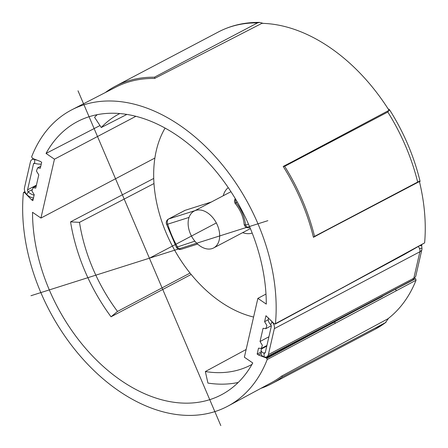<?xml version="1.0" encoding="UTF-8"?>
<svg xmlns="http://www.w3.org/2000/svg" width="448" height="448" viewBox="0 0 448 448"><rect width="100%" height="100%" fill="white"/><g stroke="black" fill="none" stroke-linecap="round" stroke-linejoin="round"><path stroke-width="0.67" d="M388.108 108.847L389.575 109.794L387.794 112.022L284.67 166.331L283.69 166.281L389.049 110.331A165.855 111.821 -117.8 0 0 261.89 23.341L154.588 78.462A166.992 112.588 62.2 0 0 115.825 87.153L72.016 109.698A167.462 112.902 -117.8 0 0 31.618 156.856L32.598 158.396A1.669 1.126 62.2 0 0 32.911 158.558L40.393 161.431L41.67 162.305L40.303 168.258L37.61 167.866L36.445 171.046L38.78 174.871L35.745 188.098L33.057 187.712L36.21 186.077M257.522 22.904L259.79 22.4C244.832 22.17 231.056 25.346 218.462 31.926A166.79 112.448 62.2 0 1 257.522 22.904L154.398 77.213L155.058 78.221M259.79 22.4L263.273 23.38M313.337 236.908A1.669 1.126 62.2 0 1 313.841 236.964L419.423 181.535A165.855 111.821 -117.8 0 1 424.62 242.883L343.224 287.297L275.436 323.652A167.462 112.902 -117.8 0 0 211.366 152.398A167.462 112.902 -117.8 0 0 72.016 109.698M329.454 228.738L313.432 237.306A166.992 112.588 62.2 0 0 283.209 166.443L299.303 158.06M283.69 166.281A1.669 1.126 62.2 0 1 283.371 166.589L283.315 166.617M387.794 112.022A166.79 112.448 62.2 0 1 417.67 182.067L314.546 236.376A166.79 112.448 -117.8 0 0 284.67 166.331M314.546 236.376L313.841 236.964M417.67 182.067C419.619 181.042 420.364 180.902 419.894 181.653L420.067 181.261C413.952 156.122 403.788 132.3 389.575 109.794M419.558 182.101L419.894 181.653M424.62 242.883L404.191 254.542L275.201 324.061M414.4 277.866L414.999 279.031M23.38 192.752L24.158 192.416L23.38 192.752A167.462 112.902 -117.8 0 0 88.155 364.739A167.462 112.902 -117.8 0 0 228.077 406.028L271.454 382.659A166.992 112.588 62.2 0 0 281.562 376.135L387.912 318.791A165.855 111.821 -117.8 0 0 416.041 280.241L415.649 278.695L395.046 289.447A0.834 0.571 -117.6 0 0 394.979 289.492L355.589 310.587L382.519 296.442M388.595 318.259L385.386 322.683L282.262 376.992L282.016 375.889M416.041 280.241L267.198 359.542A167.462 112.902 -117.8 0 1 228.077 406.028M260.848 388.371A166.79 112.448 -117.8 0 0 271.757 383.678A166.79 112.448 -117.8 0 0 282.262 376.992M154.398 77.213A166.79 112.448 -117.8 0 0 115.343 86.229A166.79 112.448 -117.8 0 0 105.286 92.579M25.278 192.483L24.702 192.786L24.158 192.416L25.032 191.962M24.702 192.786A1.669 1.126 62.2 0 1 24.993 193.038L31.59 199.791L33.264 198.912M33.057 187.712L31.886 190.893L34.227 194.712L32.861 200.665L31.59 199.791M275.436 323.652L274.658 323.982L275.436 323.652M265.905 357.834L354.458 311.192L266.762 358.378L266.218 358.008A1.669 1.126 62.2 0 0 265.905 357.84L258.423 354.967L257.146 354.094L258.518 348.146L261.229 348.522L262.371 345.335L260.036 341.533L263.071 328.3L265.787 328.681L266.924 325.489L264.589 321.686L265.955 315.739L273.823 323.366A1.669 1.126 62.2 0 0 274.114 323.613L274.658 323.982M266.762 358.378L267.198 359.542M32.53 212.296A154.409 104.104 -117.8 0 0 98.493 362.006A154.409 104.104 -117.8 0 0 221.945 394.509A154.409 104.104 -117.8 0 0 252.773 362.964L244.362 357.213L257.88 298.351L266.286 304.102A154.409 104.104 -117.8 0 0 200.995 155.042A154.409 104.104 -117.8 0 0 78.047 121.274A154.409 104.104 -117.8 0 0 46.043 153.434L54.454 159.191L40.936 218.053L32.53 212.296M33.477 197.977A8.338 5.667 -150.1 0 1 26.74 194.494L28.263 191.845A8.338 5.667 29.9 0 0 34.121 195.166M28.263 191.845L28.168 191.744A1.669 1.126 62.2 0 1 27.552 189.846L33.505 163.912A1.669 1.126 62.2 0 1 33.953 163.274A1.669 1.126 62.2 0 1 34.709 163.257L34.647 159.516A5.835 3.937 -117.8 0 0 32.01 159.583A5.835 3.937 -117.8 0 0 30.442 161.818L24.489 187.746A5.835 3.937 -117.8 0 0 26.639 194.393L26.74 194.494M34.759 159.561A8.338 3.702 -0.9 0 0 37.055 160.154M41.261 164.086A8.338 3.702 179.1 0 1 34.815 163.296M257.146 354.094L261.134 351.96M258.423 354.967L261.162 353.522M268.918 336.767L260.036 341.533M264.589 321.686L268.246 319.732M270.816 320.286A8.338 5.667 29.9 0 0 272.082 321.905L270.648 324.66A1.669 1.126 62.2 0 1 271.264 326.558L265.311 352.492A1.669 1.126 62.2 0 1 264.863 353.125A1.669 1.126 62.2 0 1 264.107 353.147L264.001 353.108A8.338 3.702 -0.9 0 1 261.111 350.37A8.338 3.702 -0.9 0 1 262.041 348.628L266.778 346.102M270.553 324.559A8.338 5.667 -150.1 0 1 268.559 317.968M264.001 353.108L264.169 356.882A5.835 3.937 -117.8 0 0 266.806 356.815A5.835 3.937 -117.8 0 0 268.374 354.586L274.327 328.653A5.835 3.937 -117.8 0 0 272.177 322.006L272.082 321.905M274.327 328.653L419.888 251.759A5.835 3.937 -117.8 0 0 419.63 248.718L418.466 246.596M421.77 244.754A8.338 2.968 87.1 0 1 421.73 245.582A2.503 0.89 -92.9 0 0 421.73 246.417L421.954 248.315A8.422 4.894 -167.1 0 1 421.915 249.413A8.422 4.894 -167.1 0 1 419.894 251.765M264.057 356.843A8.338 3.702 179.1 0 1 261.167 354.105L261.111 350.37M266.806 356.815L412.423 280.123A5.835 3.937 -117.8 0 0 413.812 278.219L268.374 354.586M421.915 249.413L415.839 275.867A8.422 4.894 -167.1 0 1 413.818 278.219M383.572 295.501L382.346 296.162M354.458 311.192L355.589 310.587M381.388 296.475L381.965 296.694M191.167 274.462L111.037 316.798A154.028 103.846 -117.8 0 1 70.549 221.872L153.731 178.438M251.972 364.403A141.77 95.581 62.2 0 1 251.563 364.627A141.77 95.581 62.2 0 1 205.352 371.543L207.934 383.085A154.028 103.846 -117.8 0 0 238.224 382.463M40.936 218.053L154.885 158.043M54.454 159.191L135.901 116.295M46.043 153.434L99.982 125.552M97.188 114.666A154.028 103.846 -117.8 0 0 94.562 117.286L101.27 127.518L126.885 114.408M257.88 298.351L265.983 294.078M253.585 317.038A116.754 78.714 -117.8 0 1 166.365 233.391A116.754 78.714 62.2 0 1 165.099 128.078M242.648 232.658A25.855 17.427 -117.8 0 0 252.196 233.083M228.273 187.65A25.855 17.427 -117.8 0 0 223.216 195.765M211.389 201.998L185.153 210.308A4.172 2.811 62.2 0 0 184.839 210.437L168.487 219.05A4.172 4.172 0 0 0 166.443 223.95L176.406 247.307A4.172 4.172 0 0 0 181.306 249.25L197.635 244.082M189.045 217.414L167.709 224.174A78.809 53.133 -117.8 0 0 177.324 246.714A4.172 3.058 72.4 0 0 181.306 249.25M237.339 202.115L235.928 202.563A30.022 20.238 62.2 0 1 245.538 225.103A4.172 1.59 174.4 0 1 244.115 224.073C243.286 216.72 240.391 209.955 235.441 203.784A4.172 0.913 140.4 0 1 235.928 202.563A4.172 3.058 -107.6 0 1 235.631 199.192M248.5 224.162L245.538 225.103A4.172 3.058 72.4 0 0 249.525 227.64L249.939 227.511M195.759 210.398A20.849 14.056 -117.8 0 0 194.191 211.053A20.849 14.056 -117.8 0 0 190.904 234.926A20.849 14.056 -117.8 0 0 212.05 248.601A20.849 14.056 -117.8 0 0 213.618 247.946A20.849 14.056 -117.8 0 0 216.905 224.073A20.849 14.056 -117.8 0 0 195.759 210.398M166.443 223.95A4.172 0.846 163.1 0 0 167.709 224.174A4.172 3.058 -107.6 0 1 168.801 218.915A4.172 2.811 -117.8 0 0 168.487 219.05M194.852 241.158L176.406 247.307M70.549 221.872L79.498 222.354L153.983 183.54M101.27 127.518A141.77 95.581 62.2 0 1 119.442 113.753A141.77 95.581 62.2 0 1 119.862 113.546M190.047 273.078L117.499 311.438A141.77 95.581 62.2 0 1 79.498 222.354M117.499 311.438L111.037 316.798M205.352 371.543L246.137 349.49M267.859 220.674L30.957 295.725M149.391 258.21L216.339 222.953M220.808 425.6L78.008 90.798M385.386 322.683A166.79 112.448 62.2 0 1 374.881 329.37L271.757 383.678M25.446 192.797L24.998 193.032M31.847 189.806L28.168 191.744M36.417 185.175L27.552 189.846M34.966 159.354L34.647 159.516M34.731 163.262L33.505 163.912M343.224 287.297A0.834 0.566 61.8 0 1 342.983 287.706M404.415 254.134A0.834 0.56 60.9 0 1 404.191 254.542M419.535 248.438L421.954 248.315M265.306 352.514L264.107 353.147M419.832 252.022L413.879 277.956M420.134 245.661L421.73 245.582M415.604 278.729L394.979 289.492M334.986 323.187A0.834 0.566 -118.2 0 0 334.544 322.022L266.218 358.008M396.021 290.69A0.834 0.571 -117.6 0 0 395.046 289.447L382.934 295.82M195.042 210.605L168.801 218.915L185.153 210.308M386.025 322.274L374.881 329.37M218.462 31.926L115.343 86.229M24.909 191.671L23.621 192.338M40.762 166.236L37.61 167.866M33.51 158.794L32.01 159.583M266.924 345.47L261.229 348.522M265.787 328.681L271.242 325.752M235.301 198.643A4.172 4.172 0 0 0 235.441 203.784M244.115 224.073A4.172 4.172 0 0 0 249.525 227.64M230.961 191.688L194.191 211.053M250.387 228.581L213.618 247.946"/></g></svg>
